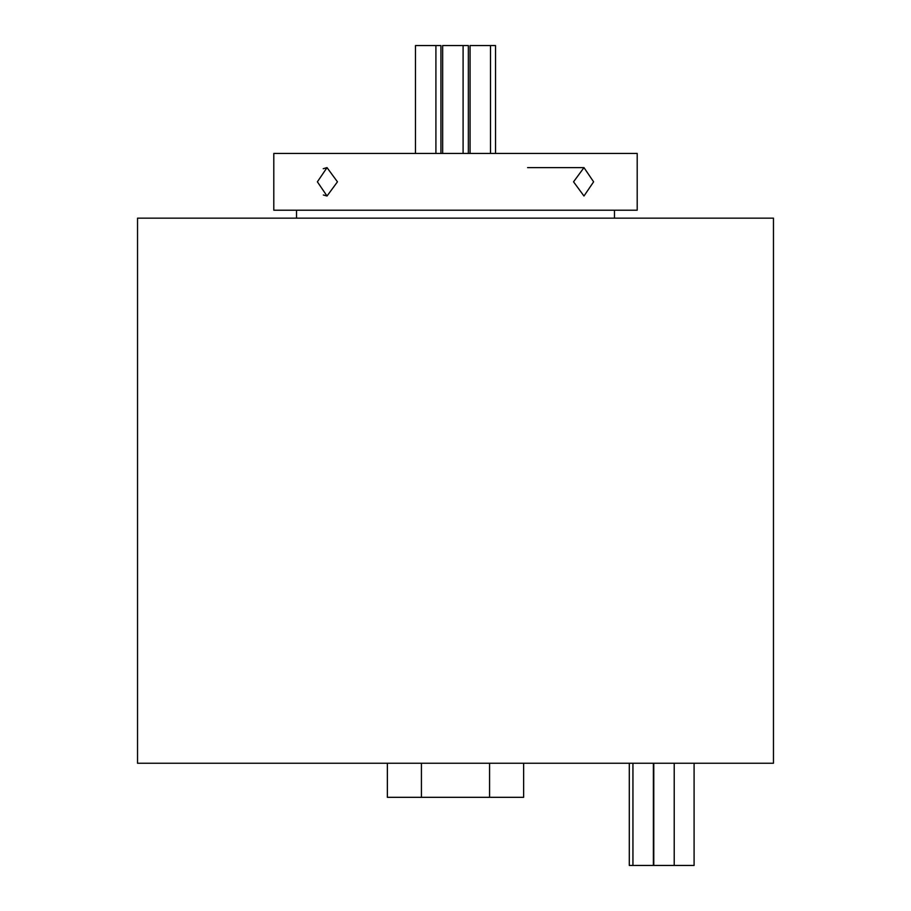 <?xml version="1.0" encoding="UTF-8"?>
<svg xmlns="http://www.w3.org/2000/svg" width="911" height="911" viewBox="0 0 911 911"><rect width="100%" height="100%" fill="white"/><g stroke="black" fill="none" stroke-linecap="round" stroke-linejoin="round"><path stroke-width="1.37" d="M470.065 153.435L470.065 45.55L495.527 45.55L495.527 153.435M442.655 153.435L442.655 45.55L468.345 45.55L468.345 153.435M415.473 153.435L415.473 45.55L440.935 45.55L440.935 153.435M694.091 763.247L694.091 865.45L632.94 865.45L632.94 763.247M674.22 865.45L674.22 763.247M653.779 865.45L653.779 763.247M653.381 865.45L653.381 763.247M632.94 865.45L629.296 865.45L629.296 763.247M490.505 45.55L490.505 153.435M435.913 45.55L435.913 153.435M463.095 45.55L463.095 153.435M317.381 181.824L327.026 167.624L337.457 181.824L327.026 196.013L317.381 181.824M326.992 167.624L323.234 168.706M573.543 181.824L583.974 167.624L593.619 181.824L583.974 196.013L573.543 181.824M773.462 763.247L137.538 763.247L137.538 218.162L773.462 218.162L773.462 763.247M614.481 218.162L614.481 210.213M296.519 218.162L296.519 210.213M637.199 210.213L273.801 210.213L273.801 153.435L637.199 153.435L637.199 210.213M323.325 194.988L327.026 196.013M523.631 763.247L523.631 797.319L387.369 797.319L387.369 763.247M489.571 797.319L489.571 763.247M421.429 797.319L421.429 763.247M527.606 167.624L583.974 167.624"/></g></svg>
